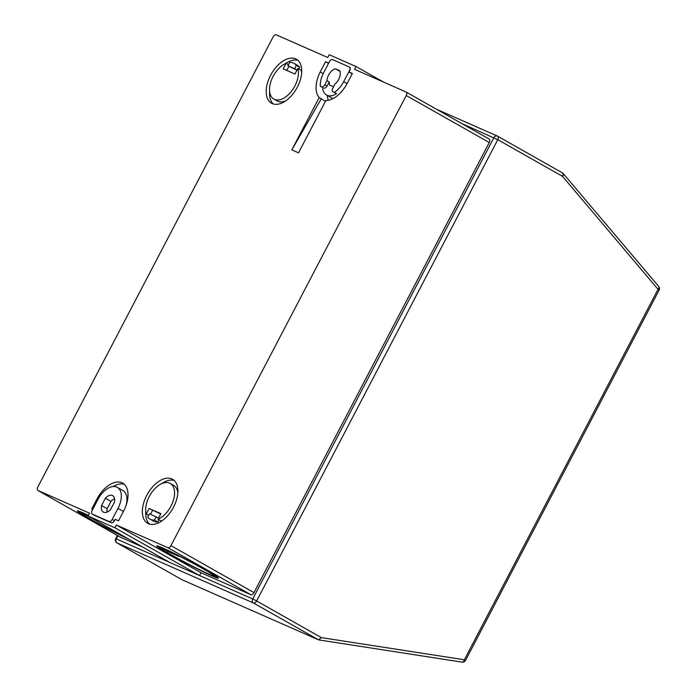 <?xml version="1.0" encoding="UTF-8"?>
<svg xmlns="http://www.w3.org/2000/svg" width="697" height="697" viewBox="0 0 697 697"><rect width="100%" height="100%" fill="white"/><g stroke="black" fill="none" stroke-linecap="round" stroke-linejoin="round"><path stroke-width="1.05" d="M173.527 507.189A25.266 14.585 -60.5 0 0 172.577 479.309A25.266 14.585 -60.5 0 0 146.736 495.393A25.266 14.585 -60.5 0 0 147.677 523.281A25.266 14.585 -60.5 0 0 173.527 507.189M174.154 480.46A25.266 14.585 -60.5 0 0 161.573 483.701M160.693 514.003L149.149 508.496L160.876 513.663L157.984 519.187L161.347 521.095A20.527 11.849 -60.5 0 0 162.052 520.79M157.984 519.187A20.527 11.849 -60.5 0 0 171.009 506.083A20.527 11.849 -60.5 0 0 170.242 483.43A20.527 11.849 -60.5 0 0 149.245 496.499A20.527 11.849 -60.5 0 0 146.265 514.029L148.644 515.379M177.84 492.918A20.527 11.849 -60.5 0 0 173.614 485.339L170.242 483.43M297.358 87.116A25.266 14.585 -60.5 0 0 296.408 59.236A25.266 14.585 -60.5 0 0 270.567 75.328A25.266 14.585 -60.5 0 0 271.508 103.208A25.266 14.585 -60.5 0 0 297.358 87.116M297.985 60.386A25.266 14.585 -60.5 0 0 285.404 63.636M288.488 64.682L286.101 63.331A20.527 11.849 -60.5 0 0 273.076 76.426A20.527 11.849 -60.5 0 0 273.843 99.087L277.206 100.987A20.527 11.849 -60.5 0 0 285.883 100.716M273.843 99.087A20.527 11.849 -60.5 0 0 294.84 86.019A20.527 11.849 -60.5 0 0 297.828 68.489L301.191 70.397A20.527 11.849 -60.5 0 1 301.67 72.845M163.403 548.713L162.044 547.938A30.006 1.42 -152.4 0 0 161.129 547.842L160.981 548.121A30.006 1.42 -152.4 0 0 171.662 555.021A30.006 1.42 -152.4 0 0 199.203 569.527A30.006 1.42 -152.4 0 0 214.162 575.922A30.006 1.42 -152.4 0 0 203.48 569.031A30.006 1.42 -152.4 0 0 173.614 553.383L173.736 553.148M162.044 547.938L161.896 548.217A30.006 1.42 -152.4 0 0 160.981 548.121M214.162 575.922L214.31 575.644A30.006 1.42 -152.4 0 0 208.168 571.374M169.153 553.915A34.737 1.647 -152.4 0 0 201.032 570.712A34.737 1.647 -152.4 0 0 218.361 578.118A34.737 1.647 -152.4 0 0 205.99 570.137A34.737 1.647 -152.4 0 0 174.111 553.331A34.737 1.647 -152.4 0 0 156.79 545.925A34.737 1.647 -152.4 0 0 169.153 553.915M207.148 573.317A34.737 1.647 -152.4 0 0 218.292 577.9M81.453 513.105L81.601 512.826A30.006 1.42 27.6 0 1 82.516 512.922L82.368 513.201A30.006 1.42 27.6 0 0 81.453 513.105A30.006 1.42 27.6 0 0 92.135 519.997A30.006 1.42 27.6 0 0 125.774 537.448M129.119 539.347A34.737 1.647 27.6 0 1 89.625 518.89A34.737 1.647 27.6 0 1 77.254 510.91A34.737 1.647 27.6 0 1 88.423 515.336A30.006 1.42 27.6 0 0 84.006 513.445L83.858 513.724A30.006 1.42 27.6 0 1 88.275 515.623M333.523 86.794L329.733 85.121A9.47 5.471 -60.5 0 1 329.211 81.941L326.971 80.669A9.47 5.471 -60.5 0 1 335.379 68.759L339.761 70.685A9.47 5.471 119.5 0 1 338.646 79.484A9.47 5.471 119.5 0 1 334.9 84.163L332.765 88.249A3.154 1.821 119.5 0 0 332.878 91.734A3.154 1.821 119.5 0 0 332.974 91.786L336.581 93.651A18.95 10.943 119.5 0 1 326.527 95.027A18.95 10.943 119.5 0 1 322.58 87.491L320.332 86.219A18.95 10.943 119.5 0 1 323.295 73.403L329.428 61.667A3.154 1.821 119.5 0 1 332.565 59.611L349.302 66.982A3.154 1.821 -60.5 0 1 349.397 67.025L349.624 67.156A3.154 1.821 -60.5 0 0 349.528 67.104L349.485 67.086M383.855 82.22L356.01 66.52L329.219 54.723L327.764 57.52L276.273 34.85A3.154 1.821 -60.5 0 0 273.137 36.906L37.838 486.994A3.154 1.821 -60.5 0 0 37.96 490.479A3.154 1.821 -60.5 0 0 38.056 490.531L121.069 537.544L142.685 547.058M349.397 67.025A3.154 1.821 -60.5 0 1 349.519 70.51L343.673 81.697A18.95 10.943 119.5 0 1 334.333 92.379M325.438 101.361L321.282 98.765L291.834 149.89L319.182 97.58A25.266 14.585 119.5 0 1 320.211 71.974L325.569 61.711L328.688 63.087M349.519 70.51L349.737 70.641A3.154 1.821 -60.5 0 0 349.624 67.156M349.737 70.641L349.005 72.035L352.36 73.507L347.245 83.291A25.266 14.585 119.5 0 1 325.874 100.525L298.525 152.843L291.834 149.89M97.78 499.749L96.848 499.218A25.266 14.585 119.5 0 1 122.689 483.134A25.266 14.585 119.5 0 1 123.43 511.406L118.516 520.798L115.171 519.326L114.439 520.729A3.154 1.821 -60.5 0 1 111.302 522.785L94.565 515.414A3.154 1.821 119.5 0 1 94.47 515.362A3.154 1.821 119.5 0 1 94.374 515.31M96.848 499.218L91.734 509.01L92.718 509.437M38.056 490.531L89.538 513.201L88.075 515.998L114.866 527.795L116.329 524.998L167.811 547.668A3.154 1.821 -60.5 0 0 170.948 545.612L253.969 592.624A3.154 1.821 119.5 0 1 250.833 594.689L167.811 547.668M406.22 92.091L489.05 139.008A3.154 1.821 119.5 0 1 489.146 139.051A3.154 1.821 119.5 0 1 489.268 142.536L406.246 95.524L170.948 545.612M406.246 95.524A3.154 1.821 -60.5 0 0 406.133 92.039A3.154 1.821 -60.5 0 0 406.037 91.987L354.546 69.317L356.01 66.52M489.268 142.536L253.969 592.624M114.866 527.795L199.56 575.548L201.024 572.751L250.833 594.689M201.024 572.751L116.329 524.998M321.369 637.624L318.573 639.872L253.499 603.018L117.044 542.937L182.117 579.791L318.573 639.872L462.198 662.15A3.154 3.154 0 0 0 465.483 660.495L659.162 290.022A3.154 3.154 0 0 0 658.77 286.519L563.254 173.579A3.154 3.154 0 0 0 562.401 172.873A3.154 1.821 119.5 0 1 562.514 176.358L497.78 139.696L256.635 600.962L321.369 637.624L464.359 659.763L658.038 289.299L562.514 176.358A3.154 1.699 -40.2 0 0 563.254 173.579M87.595 517.374A34.737 1.647 27.6 0 1 77.472 510.84M88.345 516.146L87.108 515.519M83.875 513.689L82.516 512.922M91.019 517.671L82.368 513.201M88.092 515.954L83.858 513.724M168.143 550.447A30.006 1.42 -152.4 0 0 163.534 548.469L166.269 550.386L172.969 553.331L170.085 551.693A30.006 1.42 -152.4 0 0 163.386 548.748M172.969 553.331L170.565 551.606M156.999 545.864A34.737 1.647 -152.4 0 0 167.123 552.39M176.114 554.795L166.635 550.543M167.271 550.9L161.896 548.217M167.132 551.179L178.85 556.345L173.614 553.383M497.754 136.263L562.305 172.821A3.154 1.821 119.5 0 1 562.401 172.873L497.667 136.211A3.154 1.821 119.5 0 0 497.571 136.159A3.154 2.57 113.8 0 0 497.379 136.063A3.154 2.57 113.8 0 0 493.859 137.684L252.715 598.958L169.423 562.279L88.075 515.998M296.347 65.405A20.527 11.849 -60.5 0 0 294.073 63.357A20.527 11.849 -60.5 0 0 289.647 62.46L287.922 65.771L294.613 68.715L296.347 65.405L299.71 67.313A20.527 11.849 -60.5 0 0 297.445 65.265L294.073 63.357M296.948 70.17L287.922 65.771M297 70.066L294.613 68.715M286.101 63.331L283.217 68.855L294.936 74.021L297.828 68.489M298.804 69.047L299.71 67.313M286.763 70.414L288.898 66.328M269.617 91.507A25.266 14.585 -60.5 0 0 273.302 103.966M352.185 73.838L349.005 72.035M335.379 68.759L340.023 71.382M322.58 87.491L320.332 86.219M321.692 86.82A3.154 1.821 -60.5 0 0 324.828 84.755L326.971 80.669M323.173 73.647L320.211 71.974M328.287 100.298A25.266 14.585 119.5 0 1 327.337 95.48M321.282 98.765L319.182 97.58M328.531 63.392L325.569 61.711M149.149 508.496L146.265 514.029M152.521 510.404L150.508 514.255M158.55 518.098L149.472 513.794L147.738 517.113A20.527 11.849 -60.5 0 0 150.012 519.16A20.527 11.849 -60.5 0 0 154.438 520.058L157.801 521.966A20.527 11.849 -60.5 0 1 153.375 521.06L150.012 519.16M156.172 516.747L154.438 520.058M158.968 519.744L157.801 521.966M145.786 511.581A25.266 14.585 -60.5 0 0 149.472 524.039M113.21 486.532A25.266 14.585 119.5 0 1 124.266 484.284M112.2 519.457A3.154 1.821 -60.5 0 1 109.063 521.513L92.318 514.142A3.154 1.821 119.5 0 1 92.222 514.09A3.154 1.821 119.5 0 1 92.109 510.605L97.955 499.427A18.95 10.943 119.5 0 1 117.331 487.36A18.95 10.943 119.5 0 1 117.993 508.357L112.2 519.457L114.439 520.729M117.331 487.36L122.942 490.54A18.95 10.943 119.5 0 1 125.983 505.665M101.562 505.517A9.47 5.471 -60.5 0 0 103.33 512.095A9.47 5.471 -60.5 0 0 110.605 509.498L114.43 502.18A9.47 5.471 -60.5 0 0 112.661 495.602A9.47 5.471 -60.5 0 0 105.386 498.207L101.562 505.517L107.172 508.688A9.47 5.471 -60.5 0 0 107.033 512.095M114.569 498.773A9.47 5.471 -60.5 0 0 110.997 501.378L107.172 508.688M110.997 501.378L105.386 498.207M335.03 92.954A3.154 1.821 119.5 0 0 335.126 93.006A3.154 1.821 119.5 0 0 335.222 93.058L336.581 93.651M323.939 88.092A3.154 1.821 -60.5 0 0 327.076 86.027L324.828 84.755M329.211 81.941L327.076 86.027M117.889 535.749L116.26 538.868L169.423 562.279M343.673 81.697L347.071 83.623M436.67 109.333L497.379 136.063A3.154 3.154 0 0 1 497.667 136.211A3.154 1.821 119.5 0 1 497.78 139.696L461.815 123.569M123.421 511.424L117.993 508.357M92.318 514.142L94.565 515.414M109.063 521.513L111.302 522.785M335.222 93.058L332.974 91.786M116.704 542.693A3.154 1.821 -60.5 0 0 116.948 542.885A3.154 1.821 -60.5 0 0 117.044 542.937A3.154 2.57 -66.2 0 1 116.26 538.868L115.711 538.676A3.154 3.154 0 0 0 116.948 542.885L182.022 579.738M465.483 660.495L464.359 659.763A3.154 1.786 98.8 0 1 462.198 662.15M253.499 603.018A3.154 1.821 -60.5 0 0 256.635 600.962L252.715 598.958A3.154 2.57 113.8 0 0 253.499 603.018M658.77 286.519A3.154 1.699 -40.2 0 1 658.038 289.299L659.162 290.022M326.527 95.027L332.905 98.643M92.222 514.09L94.47 515.362M335.126 93.006L332.878 91.734M117.384 535.462L115.711 538.676M489.146 139.051L406.133 92.039M120.982 537.5L37.96 490.479"/></g></svg>
